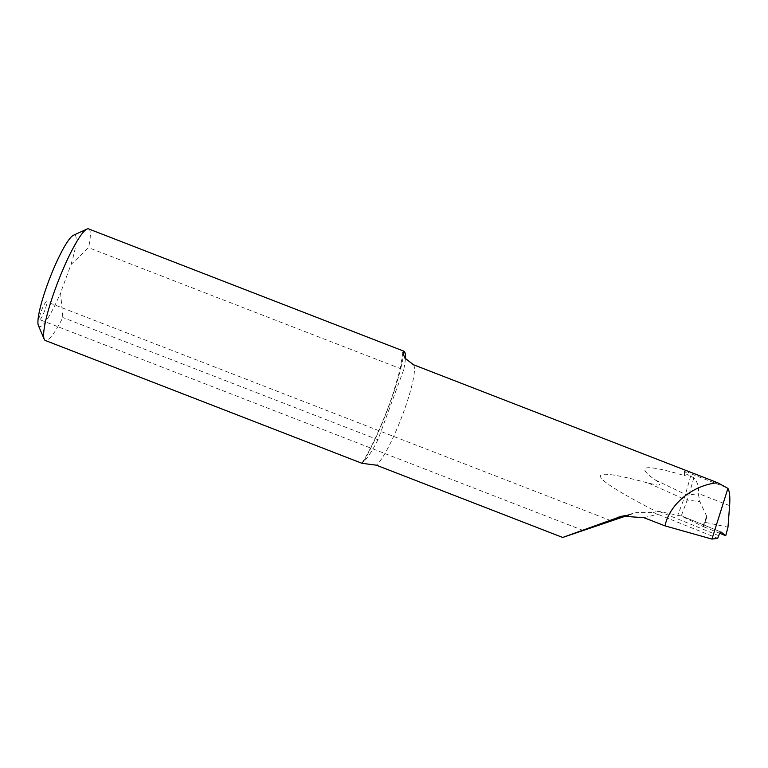 <?xml version="1.0" encoding="UTF-8"?>
<svg xmlns="http://www.w3.org/2000/svg" width="768" height="768" viewBox="0 0 768 768"><rect width="100%" height="100%" fill="white"/><g stroke="black" fill="none" stroke-linecap="round" stroke-linejoin="round"><path stroke-width="0.58" stroke-dasharray="3.84 2.88" d="M702.979 526.118L706.685 516.24L703.795 526.81L681.226 515.99L659.098 511.45L656.026 511.392L653.491 512.525L717.715 538.32M706.685 516.24L699.946 501.744L698.227 493.45C699.216 487.565 697.757 482.333 693.84 477.763L687.293 474.518L684.461 475.565C644.419 463.814 634.637 465.245 655.094 479.856C657.197 480.989 662.41 485.453 657.6 485.088L648.557 483.168C581.971 465.11 584.458 474.518 656.026 511.392M720.902 531.965A713.318 41.491 23.2 0 0 682.829 516.461L720.96 531.974M719.731 533.29L703.795 526.81M705.446 522.451L727.987 527.155M628.368 515.194L636.221 512.64L653.491 512.525M726.48 487.584L688.598 472.886L687.802 471.158A54.682 8.65 -68.8 0 1 688.675 473.078L684.269 471.37L687.293 474.518M44.842 310.253A9.571 1.517 -68.8 0 1 39.773 319.613A9.571 1.517 -68.8 0 1 39.6 319.613A9.571 1.517 -68.8 0 1 41.645 310.138A9.571 1.517 -68.8 0 1 46.522 301.757A9.571 1.517 -68.8 0 1 44.842 310.253M88.627 228.912A59.846 9.466 -68.8 0 1 88.541 247.642L70.963 264.614L60.576 292.858L62.832 317.52A59.846 9.466 -68.8 0 1 45.35 340.493M70.963 264.614A49.066 7.757 111.2 0 0 73.43 235.248M38.4 325.565A49.066 7.757 111.2 0 0 60.576 292.858M405.389 358.79A59.846 9.466 -68.8 0 1 403.651 369.869L88.541 247.642M403.651 369.869L377.942 439.747L62.832 317.52M377.942 439.747A59.846 9.466 -68.8 0 1 363.37 461.798A73.834 11.674 111.2 0 0 403.469 355.45M361.939 463.296L363.37 461.798M648.557 483.168L683.885 499.018L677.722 515.424M690.758 475.738L685.44 494.4A12.086 1.315 -67.1 0 1 683.885 499.018A4.79 1.651 20.6 0 0 687.235 500.016L681.226 515.99M655.094 479.856L685.44 494.4A4.79 3.571 15.9 0 0 688.944 494.966A13.2 1.44 -67.1 0 1 687.235 500.016L699.946 501.744M706.79 517.488L703.44 526.378M625.344 515.482L632.63 513.706M643.872 517.67L658.387 514.138M413.366 364.704A54.682 8.65 -68.8 0 1 403.296 412.896A54.682 8.65 -68.8 0 1 376.387 465.197M684.461 475.565A54.682 8.65 111.2 0 0 684.269 471.37M693.84 477.763L688.944 494.966L698.198 493.661M729.6 505.622L698.227 493.45M659.098 511.45A718.099 41.77 23.2 0 1 718.694 535.642M622.214 516.058L636.221 512.64M361.901 463.056C370.56 450.326 384.739 419.136 393.37 392.621L400.166 369.187L402.787 352.81M610.886 520.666L46.522 301.757M583.075 530.419L39.6 319.613"/><path stroke-width="1.15" d="M725.731 535.728L727.987 527.155L729.6 505.622C730.214 497.222 729.648 491.482 727.92 488.39L711.946 539.088L717.715 538.32L718.694 535.642C719.674 533.078 720.451 531.869 721.018 532.003L725.731 535.728L719.731 533.29M727.92 488.39L717.725 482.765C692.89 484.954 669.312 504.24 665.03 525.878L643.872 517.67L621.763 516.173L562.675 537.456L628.368 515.194M562.675 537.456L376.387 465.197L361.939 463.296L45.35 340.493A59.846 9.466 -68.8 0 1 44.218 339.226A59.846 9.466 -68.8 0 1 58.166 281.28A59.846 9.466 -68.8 0 1 86.938 229.085A59.846 9.466 -68.8 0 1 88.627 228.912L403.766 351.149L402.787 352.81L404.88 358.08L413.366 364.704L717.725 482.765M86.938 229.085L73.43 235.248A49.066 7.757 111.2 0 0 49.843 278.054A49.066 7.757 111.2 0 0 38.4 325.565L44.218 339.226M403.469 355.45A73.834 11.674 111.2 0 0 404.026 351.283A59.846 9.466 -68.8 0 1 405.389 358.79M583.19 530.4L610.886 520.666L583.19 530.4M711.946 539.088L665.03 525.878M618.317 517.2L625.344 515.482"/></g></svg>

